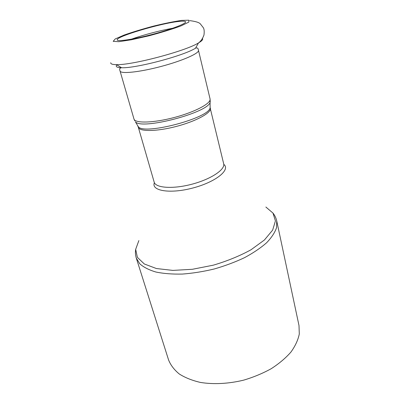 <?xml version="1.0" encoding="UTF-8"?>
<svg xmlns="http://www.w3.org/2000/svg" width="404" height="404" viewBox="0 0 404 404"><rect width="100%" height="100%" fill="white"/><g stroke="black" fill="none" stroke-linecap="round" stroke-linejoin="round"><path stroke-width="0.61" d="M299 325.548L299.293 334.002C298.076 339.966 295.289 345.986 290.941 352.061C285.709 358.035 279.154 363.57 271.271 368.67C262.762 373.377 253.561 377.2 243.668 380.139C228.634 383.8 213.539 384.563 200.45 382.431C192.183 380.517 185.123 377.7 179.27 373.983C174.24 369.852 170.68 365.191 168.594 360.004L136.284 258.055L139.784 263.822C143.622 267.241 149.005 269.978 155.929 272.033C163.671 273.619 172.503 274.301 182.431 274.069C192.784 273.286 203.409 271.584 214.297 268.968C225.058 265.862 235.133 262.095 244.526 257.666C253.273 252.96 260.615 248.006 266.559 242.804C271.569 237.592 274.897 232.558 276.543 227.689L276.735 220.948L299 325.548M131.542 39.143C143.127 34.976 160.6 30.361 172.73 28.26M178.507 21.483C182.941 20.968 185.305 21.089 185.598 21.846C186.32 23.604 171.084 29.472 152.323 34.416C133.572 39.38 117.428 41.809 117.185 39.92C115.433 36.749 160.368 23.371 178.507 21.483M265.862 207.025L272.963 213.065L275.432 220.902L272.66 230.093L264.428 239.986L251.051 249.738C239.84 255.899 227.255 261.045 213.297 265.175L192.4 269.286L172.841 270.402L156.393 268.529L144.349 263.994L137.4 257.373L135.673 249.339L138.865 240.582M154.384 182.689C150.894 190.855 170.034 194.107 192.905 187.996C215.807 182.017 230.841 169.731 223.771 164.357M210.131 106.328L210.11 107.732L223.68 163.766C225.366 169.554 210.903 179.235 191.905 184.214C172.922 189.269 155.57 187.996 154.177 182.133L138.325 127.275C139.299 131.765 156.893 131.593 176.614 126.351C196.354 121.165 211.736 112.625 210.363 108.242L210.115 107.626M138.239 126.614L138.325 127.275L137.582 125.493M210.055 98.889C211.438 103.237 195.152 112.004 174.276 117.493C153.409 123.033 134.921 123.452 133.971 118.993L120.054 71.023C120.579 74.109 139.259 72.245 160.812 66.529C182.371 60.852 199.536 53.247 198.47 50.303L210.055 98.889L210.11 107.732C209.53 118.044 143.895 135.385 138.294 126.71L135.365 121.71C140.991 130.452 209.615 112.322 210.191 101.939L210.277 100.783M134.719 120.745L133.971 118.993M202.454 38.501C203.247 39.466 201.924 40.95 198.475 42.955C185.406 51.162 131.83 65.317 116.418 64.635C112.428 64.6 110.539 63.963 110.757 62.731M181.719 20.397L188.87 20.2L188.825 22.109L181.027 25.891C172.124 29.174 161.393 32.487 148.834 35.835L131.588 39.738L118.867 41.683L113.191 41.339L115.226 38.946L124.023 35.092C132.663 32.047 142.506 29.053 153.56 26.114C164.514 23.442 173.897 21.538 181.719 20.397M198.47 50.303C198.253 50.212 198.485 46.94 195.531 48.197C183.593 55.823 135.709 68.473 121.564 67.741C116.907 67.63 115.327 66.675 116.817 64.877M272.978 213.085C274.851 215.443 276.109 218.064 276.735 220.948M135.668 249.359C135.204 252.338 135.411 255.237 136.284 258.055M195.531 48.197L198.475 42.955C200.783 41.314 202.616 38.673 203.969 35.037C204.409 31.628 204.217 29.209 203.379 27.78L200.429 23.998C199.329 22.523 195.758 21.402 189.728 20.629M120.054 71.023C120.19 70.836 118.377 68.104 121.564 67.741L116.418 64.635"/></g></svg>

